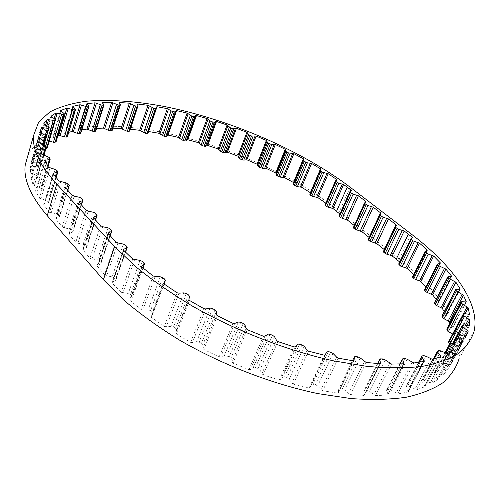 <?xml version="1.0" encoding="UTF-8"?>
<svg xmlns="http://www.w3.org/2000/svg" width="500" height="500" viewBox="0 0 500 500"><rect width="100%" height="100%" fill="white"/><g stroke="black" fill="none" stroke-linecap="round" stroke-linejoin="round"><path stroke-width="0.38" stroke-dasharray="2.5 1.88" d="M40.05 132.762L31.356 161.825L36.456 164.544L37.469 165.569L37.331 166.45L36.075 166.881L30.494 166.762L30.425 172.694L39.044 142.762M45.7 124.913L39.031 148.025L35.569 152.4L40.05 155.188L40.8 156.175L40.394 156.925L38.963 157.2L33.2 156.644M45.8 149.044L39.031 148.025M49.188 141.125L47.663 140.963L42.763 144.512L50.938 116.306M465.875 336.65L450.5 365.188L453.013 359.375L447.95 355.206L447.262 354.044L447.525 353.088L448.844 352.837L454.4 353.963L455.05 347.6L466.844 325.606M391.55 364.075L375.556 395.6L387.725 395.05L387.956 394.137L386.444 390.144L387.181 389.637L388.944 389.45L391.244 390.163L397.756 393.95L408.156 392.05L424.2 361.419M366.175 362.5L350.35 394.562L364.05 395.45L364.562 394.644L363.919 390.988L364.544 390.462L366.962 390.462L369.338 391.375L375.556 395.6M338.269 358.194L322.719 390.737L337.625 393.113L338.406 392.525L338.644 389.2L339.319 388.638L342.238 388.881L344.613 389.981L350.35 394.562M308.562 351.175L293.387 384.131L309.1 387.969L310.156 387.438L311.262 384.606L311.962 384.119L315.344 384.637L317.656 385.913L321.1 389.663L322.719 390.737M277.906 341.581L263.188 374.869L279.244 380.094L280.55 379.731L283.194 376.944L286.994 377.762L289.175 379.181L291.906 382.969L293.387 384.131M247.213 329.675L233.019 363.188L248.944 369.663L250.456 369.475L253.837 367.275L257.994 368.406L259.969 369.925L261.894 373.656L263.188 374.869M217.431 315.8L203.8 349.444L219.112 356.962L220.787 356.956L224.769 355.369L229.194 356.806L230.906 358.387L231.956 361.956L233.019 363.188M189.45 300.413L176.4 334.069L190.644 342.394L192.438 342.569L196.863 341.581L199.156 342.088L201.462 343.319L202.862 344.919L203 348.231L203.8 349.444M72.119 195.113L62.25 226.831L55.637 219.031L59.181 217.362L59.606 216.919L59.363 216.325L58.281 215.119L56.3 214.125L49.556 212.369L59.05 181.006M44.544 160.319L35.55 191.012L39.394 198.2L48.544 167.256M39.925 148.081L31.2 178.269L33.044 184.881L41.9 154.419M39 137.119L30.494 166.762M31.356 161.825L39.781 132.45M35.569 152.4L43.85 123.612M54.175 118.637L47.663 140.963M57.838 135.825L52.594 138.181L60.694 110.594M68.744 132.294L64.725 133.419L72.75 106.538M81.806 129.731L78.819 130.194L86.812 103.975M96.631 128.338L94.55 128.456L102.537 102.85M112.894 128.175L111.619 128.144L119.619 103.131M130.287 129.25L129.731 129.2L137.719 104.887M336.119 180.331L326.075 203.363L325.775 203.144M339.038 216L340.556 214.862L339.913 214.037M353.387 227.519L354.85 226.337L354.281 225.556M368.162 239.375L369.569 238.15L369.075 237.413M426.925 250.55L414.65 275.281L413.681 274.356M440.144 263.375L427.388 288.569L425.931 286.925M451.294 276.369L438.069 302.05L436.188 299.456M460.119 289.319L446.394 315.556L444.237 311.65M466.306 302.013L452.088 328.869L449.931 323.056M469.5 314.344L454.85 341.763L453.769 334.994L465.069 313.756M469.438 326L454.4 353.963M453.013 359.375L465.231 336.681M458.612 345.988L442.956 375.119L447.419 370.031L462.938 341.219M447.519 353.694L431.637 383.431L438.106 379.244L453.881 349.831M432.55 359.462L416.538 389.812L425.006 386.688L440.962 356.662M413.812 363L397.756 393.95M387.725 395.05L403.769 363.825M364.05 395.45L379.981 363.669M337.625 393.113L353.331 360.819M309.1 387.969L324.481 355.225M279.244 380.094L294.212 346.975M248.944 369.663L263.425 336.25M219.112 356.962L233.044 323.375M190.644 342.394L204 308.731M164.056 283.994L151.581 317.55L164.369 326.419L177.144 292.794M141.9 267.056L129.981 300.4L141 309.538L153.206 276.069M115.7 241.863L104.537 274.706L106.706 275.812L112.112 276.844L114.281 277.944L115.85 280.131L112.406 282.256L123.5 250.131L112.081 283.15L121.081 292.269L132.75 259.056M104.537 274.706L97.094 265.887L100.575 263.875L100.969 263.4L100.669 262.675L99.469 261.325L97.344 260.25L92.013 259.206L89.894 258.131L82.744 249.669L86.25 247.781L86.656 247.312L86.375 246.637L85.219 245.338L83.144 244.288L77.881 243.231L75.806 242.181L69.2 234.7L68.938 234.062L69.362 233.6L72.875 231.831L71.5 229.944L69.469 228.925L64.281 227.856L62.25 226.831M474.206 330.881L459.006 358.95C465.875 328.919 439.231 290.825 399.2 258.969L339.506 211.281C326.344 200.819 311.613 190.975 295.312 181.762M294.812 181.481L294.613 181.369C246.8 154.637 189.088 134.881 137.175 128.194C85.75 121.825 40.675 129.662 27.95 155.344M411.85 238.194L400.119 262.344L399.675 261.975M53.006 173.631L43.7 204.775L49.556 212.369M112.406 282.256L112.081 283.15M121.081 292.269L128.238 293.481L130.575 294.475L132.144 295.9L132.656 296.919L130.05 299.413L129.981 300.4M141 309.538L142.856 310.025L147.988 310.138L150.438 310.988L152.3 312.387L153.062 313.656L151.363 316.456L151.581 317.55M164.369 326.419L166.225 326.756L170.987 326.344L173.487 327.019L175.594 328.356L176.65 329.875L175.875 332.956L176.4 334.069M408.156 392.05L408.113 391.062L405.956 387.556L405.775 386.838L406.269 386.4L407.744 386.019L409.925 386.519L416.538 389.812M425.006 386.688L424.719 385.656L421.944 382.188L421.912 380.938L423.088 380.375L425.094 380.675L431.637 383.431M438.106 379.244L434.312 374.831L433.956 373.525L434.825 372.806L436.625 372.906L442.956 375.119M447.419 370.031L443.025 365.794L442.388 364.45L442.944 363.606L444.513 363.525L450.5 365.188M455.05 347.6L449.95 343.931M448.831 341.275L454.85 341.763M453.769 334.994L452.663 334.062M446.863 328.881L452.088 328.869M441.969 316.012L446.394 315.556M434.425 302.894L437.625 302.481L438.069 302.05M424.506 289.744L427.119 289.062L427.388 288.569M412.506 276.737L414.544 275.831L414.65 275.281M398.675 264.031L400.175 262.938L400.119 262.344M395.256 226.6L383.406 251.556L384.725 250.312L384.306 249.619M335.531 180.806L325.031 204.9L326.194 203.9L326.075 203.363M309.906 194.419L310.562 192.881M148.537 131.537L148.088 131.788L147.963 133.219M129.731 129.2L129.312 129.456L129.644 131.119L137.95 105.85M111.619 128.144L111.344 128.562L112.169 130.45M94.55 128.456L94.425 128.938L95.787 131.05M78.819 130.194L80.787 133.056M64.725 133.419L67.469 136.537M52.594 138.181L56.156 141.525M42.763 144.512L47.169 148.038M30.425 172.694L36.081 175.287L37.362 176.35L37.513 177.331L36.475 177.919L31.2 178.269M33.044 184.881L39.169 187.262L40.706 188.331L41.163 189.412L40.375 190.156L35.55 191.012M39.394 198.2L45.881 200.294L47.663 201.337L48.425 202.494L47.931 203.388L44.331 204.2L43.7 204.775M38.931 141.156L31.625 166.55M41.106 133.363L34.438 156.556M46.856 125.531L40.344 148.044M55.338 119.481L49.025 141.081M459.181 334.762L448.162 355.375M400.175 363.981L386.512 390.662M377.794 363.531L363.919 391.287M352.531 360.694L338.631 389.294M325.125 355.119L311.262 384.606M297.456 344.35L282.538 377.281M267.744 334.263L253.287 367.481M238.325 322.062L224.381 355.469M210.075 308.125L196.681 341.613M65.562 188.081L55.881 219.625M350.269 191.412L340.125 214.213M364.781 202.819L354.4 225.65M368.2 239.331L369.094 237.425M108.331 233.962L97.394 266.619M100.6 225.662L89.894 258.131M93.519 218.069L83.025 250.35M79.275 202.787L69.2 234.7M86.088 210.094L75.806 242.181M350.194 187.231L339.506 211.281M411.281 234.044L399.2 258.969M88.194 211.144L77.881 243.231M93.519 212.288L83.144 244.288M95.631 213.337L85.219 245.338M96.825 214.606L86.375 246.637M95.312 219.994L86.25 247.781M93.344 217.85L83.156 249.194M102.756 226.744L92.013 259.206M108.156 227.875L97.344 260.25M110.312 228.95L99.469 261.325M111.556 230.275L100.669 262.675M110.019 235.769L100.575 263.875M108.119 233.675L97.5 265.4M117.912 242.969L106.706 275.812M123.381 244.088L112.112 276.844M125.594 245.194L114.281 277.944M126.888 246.569L115.531 279.35M125.375 252.025L115.469 280.613M134.588 259.688L122.894 292.881M139.994 260.394L128.238 293.481M142.369 261.4L130.575 294.475M143.981 262.8L132.144 295.9M142.956 267.938L132.438 297.3M141.744 266.688L130.05 299.413M155.087 276.575L142.856 310.025M160.269 276.806L147.988 310.138M162.756 277.681L150.438 310.988M164.662 279.069L152.3 312.387M151.275 316.7L163.725 283.175L151.363 316.456M179.025 293.163L166.225 326.756M183.819 292.875L170.987 326.344M186.35 293.587L173.487 327.019M188.506 294.919L175.594 328.356M189.6 296.45L176.644 329.931M188.906 299.281L175.888 332.9M205.812 308.938L192.438 342.569M212.581 308.637L199.156 342.088M214.931 309.875L201.462 343.319M216.375 311.438L202.862 344.919M216.6 314.619L203 348.231M234.737 323.406L220.787 356.956M240.731 322.362L226.762 355.719M243.206 323.462L229.194 356.806M244.969 325.019L230.906 358.387M246.119 328.469L231.956 361.956M264.944 336.106L250.456 369.475M269.981 334.325L255.506 367.494M272.512 335.262L257.994 368.406M274.538 336.763L259.969 369.925M276.575 340.387L261.894 373.656M295.519 346.65L280.55 379.731M299.45 344.181L284.525 377.056M301.962 344.913L286.994 377.762M304.194 346.325L289.175 379.181M307.044 350.025L291.906 382.969M325.5 354.812L310.156 387.438M328.269 351.644L312.962 384.15M330.681 352.169L315.344 384.637M333.044 353.444L317.656 385.913M336.606 357.125L321.1 389.663M353.906 360.6L338.419 392.425M355.606 356.556L340.006 388.619M357.856 356.856L342.238 388.881M360.275 357.975L344.613 389.981M364.431 361.531L348.644 393.594M380.106 363.625L364.562 394.644M380.731 358.869L364.944 390.425M382.769 358.944L366.962 390.462M385.175 359.875L369.338 391.375M389.769 363.231L373.806 394.762M403.519 363.837L387.956 394.137M403.056 358.619L387.181 389.637M404.831 358.481L388.944 389.45M407.163 359.219L391.244 390.163M412.05 362.3L396.019 393.263M423.575 361.538L408.113 391.062M419.131 362.294L405.956 387.556M422.137 355.956L406.269 386.4M423.612 355.619L407.744 386.019M425.812 356.15L409.925 386.519M430.85 358.9L414.856 389.269M439.888 357.075L424.719 385.656M434.206 358.981L421.944 382.188M437.681 351.081L421.912 380.938M438.844 350.569L423.088 380.375M440.863 350.894L425.094 380.675M445.919 353.281L430.05 383.044M452.15 351L437.587 378.188M445.825 353.237L434.312 374.831M449.544 344.25L433.956 373.525M450.387 343.587L434.825 372.806M452.2 343.719L436.625 372.906M457.144 345.719L441.494 374.875M459.556 345.081L446.7 368.975M454.369 344.6L443.025 365.794M442.331 364.588L453.25 344.144L442.388 364.45M458.25 334.963L442.944 363.606M459.819 334.919L444.513 363.525M464.556 336.519L449.188 365.081M463.963 336.319L452.125 358.338M452.669 343.913L447.269 354.031M452.463 343.831L447.525 353.088M463.831 324.794L448.844 352.837M468.288 326L453.25 353.988M465.469 325.238L454.031 346.594M464.431 313.631L449.8 341.138M468.531 314.456L453.875 341.906M461.844 301.712L447.606 328.725M465.544 302.181L451.287 329.125M456.35 289.3L442.512 315.844M459.619 289.425L445.781 315.9M448.225 276.606L434.806 302.744M451.044 276.425L437.625 302.481M437.769 263.85L424.756 289.613M440.119 263.381L427.119 289.062M425.256 251.194L412.644 276.637M427.137 250.469L414.544 275.831M410.956 238.8L398.731 263.981M412.369 237.844L400.175 262.938M396.469 225.569L384.644 250.444M380.944 213.631L369.481 238.287M364.581 202.95L353.444 227.469M365.875 202.044L354.762 226.481M349.913 191.644L339.1 215.938M351.244 190.794L340.456 215.006M336.662 179.887L326.194 203.9M320.806 169.387L310.637 193.25M148.088 131.788L156.469 106.969L148.088 131.8M137.587 104.35L129.319 129.537M119.531 102.956L111.344 128.562M120.363 104.606L112.137 130.281M102.556 102.875L94.425 128.938M103.875 104.656L95.7 130.781M86.956 104.175L78.856 130.738M88.769 106.075L80.625 132.688M73.031 106.931L64.931 134.025M75.344 108.912L67.2 136.056M61.106 111.188L52.981 138.844M63.925 113.231L55.744 140.919M51.531 116.988L43.338 145.213M54.837 119.05L46.588 147.294M45.744 145.912L44.85 148.969M44.631 124.331L36.337 153.138M48.406 126.375L40.05 155.188M43.856 144.994L40.394 156.925M45.294 135.344L38.963 157.2M40.756 133.2L32.312 162.581M44.962 135.169L36.456 164.544M37.469 165.569L43.487 144.844L37.469 165.581M45.881 137.006L37.331 166.45M42.569 144.469L36.075 166.881M40.206 143.512L31.569 173.456M44.781 145.369L36.081 175.287M46.094 146.412L37.362 176.35M46.262 147.35L37.513 177.331M43.119 155.125L36.475 177.919M40.356 149.762L32.2 177.938M43.238 155.162L34.356 185.631M48.113 156.844L39.169 187.262M49.688 157.9L40.706 188.331M50.163 158.938L41.163 189.412M47.581 165.731L40.375 190.156M44.994 161.188L36.381 190.562M50.038 167.969L40.862 198.912M55.119 169.412L45.881 200.294M56.931 170.456L47.663 201.337M57.725 171.575L48.425 202.494M55.806 177.188L47.931 203.388M53.338 174.069L44.331 204.2M60.7 181.694L51.181 213.044M65.875 182.85L56.3 214.125M67.9 183.85L58.281 215.119M69.006 185.025L59.363 216.325M67.55 190.206L59.181 217.362M65.469 187.969L56.075 218.575M74.188 196.137L64.281 227.856M79.438 197.288L69.469 228.925M81.5 198.312L71.5 229.944M82.65 199.537L72.613 231.2M81.169 204.819L72.463 232.288M79.138 202.625L69.362 233.6M399.831 363.988L386.444 390.144M377.644 363.525L363.919 390.988M352.5 360.688L338.644 389.2M95.506 220.2L86.656 247.312M93.225 217.413L82.744 249.669M110.194 235.956L100.969 263.4M108.019 233.25L97.094 265.887M125.538 252.188L115.85 280.131M123.413 249.737L112.019 282.75M143.019 267.987L132.656 296.919M141.738 266.481L129.831 299.8M189.613 296.4L176.65 329.875M188.894 299.331L175.875 332.956M353.969 360.538L338.406 392.525M380.35 363.456L364.562 394.95M403.931 363.7L388.025 394.663M424.219 361.4L408.3 391.794M418.519 362.388L405.775 386.838M440.938 356.675L425.05 386.569M433.244 359.263L421.613 381.287M444.956 352.831L433.806 373.769M452.675 343.913L447.262 354.044M460.15 289.288L446.388 315.606M451.413 276.288L438.069 302.2M440.356 263.263L427.419 288.819M427.269 250.381L414.738 275.625M412.425 237.794L400.281 262.781M396.494 225.544L384.725 250.312M380.981 213.594L369.569 238.15M365.925 202L354.85 226.337M351.3 190.738L340.556 214.862M336.7 179.85L326.269 203.781M320.8 169.394L310.663 193.181M137.581 104.269L129.312 129.456M119.5 102.794L111.312 128.394M102.469 102.625L94.344 128.675M86.788 103.831L78.694 130.375M72.75 106.475L64.669 133.55M60.688 110.612L52.575 138.244M43.944 155.406L37.513 177.438M48.05 166.475L41.2 189.662M56.156 177.613L48.55 202.906M53.006 173.55L43.7 204.694M67.769 190.444L59.606 216.919M65.306 187.512L55.637 219.031M81.375 205.037L72.875 231.831M79 202.175L68.938 234.062"/><path stroke-width="0.75" d="M40.138 136.95L39 137.119L39.044 142.762L44.781 145.369L46.094 146.412L46.262 147.35L45.225 147.881L39.925 148.081L41.9 154.419L48.113 156.844L49.688 157.9L50.163 158.938L49.387 159.625L44.544 160.319L48.544 167.256L55.119 169.412L56.931 170.456L57.725 171.575L57.244 172.413L53.631 173.094L53.006 173.631L59.05 181.006L65.875 182.85L67.9 183.85L69.006 185.025L69.262 185.594L68.844 186.006L65.306 187.512L72.119 195.113L74.188 196.137L79.438 197.288L81.5 198.312L82.65 199.537L82.925 200.144L82.513 200.569L79 202.175L86.088 210.094L88.194 211.144L93.519 212.288L95.631 213.337L96.825 214.606L97.119 215.256L96.719 215.694L93.225 217.413L100.6 225.662L102.756 226.744L108.156 227.875L110.312 228.95L111.556 230.275L111.869 230.975L111.487 231.419L108.019 233.25L115.7 241.863L117.912 242.969L123.381 244.088L125.594 245.194L126.888 246.569L127.219 247.325L126.85 247.781L123.794 249.275L123.488 250.119L132.75 259.056L139.994 260.394L142.369 261.4L143.981 262.8L144.525 263.788L141.95 266.112L141.9 267.056L153.206 276.069L160.269 276.806L162.756 277.681L164.662 279.069L165.463 280.3L163.812 282.944L164.056 283.994L177.144 292.794L179.025 293.163L183.819 292.875L186.35 293.587L188.506 294.919L189.613 296.4L188.894 299.331L189.45 300.413L204 308.731L205.812 308.938L210.25 308.094L212.581 308.637L214.931 309.875L216.375 311.438L216.6 314.619L217.431 315.8L233.044 323.375L234.737 323.406L238.713 321.975L240.731 322.362L243.206 323.462L244.969 325.019L246.119 328.469L247.213 329.675L263.425 336.25L264.944 336.106L268.294 334.075L269.981 334.325L272.512 335.262L274.538 336.763L276.575 340.387L277.906 341.581L294.212 346.975L295.519 346.65L298.106 344.038L301.962 344.913L304.194 346.325L307.044 350.025L308.562 351.175L324.481 355.225L325.531 354.738L326.569 352.044L328.269 351.644L330.681 352.169L333.044 353.444L336.606 357.125L338.269 358.194L353.331 360.819L354.1 360.269L354.25 357.081L354.913 356.556L357.856 356.856L360.275 357.975L366.175 362.5L379.981 363.669L380.469 362.906L379.719 359.381L380.331 358.894L382.769 358.944L385.175 359.875L391.55 364.075L403.769 363.825L403.969 362.956L402.337 359.094L403.056 358.619L404.831 358.481L407.163 359.219L413.812 363L424.2 361.419L424.131 360.469L421.863 357.05L421.656 356.362L422.137 355.956L423.612 355.619L425.812 356.15L432.55 359.462L440.962 356.662L440.637 355.662L437.75 352.275L437.681 351.081L438.844 350.569L440.863 350.894L447.519 353.694L453.881 349.831L449.938 345.513L449.544 344.25L450.387 343.587L452.2 343.719L458.612 345.988L462.938 341.219L458.4 337.056L457.719 335.763L458.25 334.963L459.819 334.919L465.875 336.65L468.212 331.15L463.013 327.044L462.281 325.913L462.519 325L463.831 324.794L469.438 326L469.888 319.931L464.144 315.944L463.425 314.962L463.381 313.888L464.431 313.631L469.5 314.344L468.206 307.85L461.362 303.231L461.031 301.988L461.844 301.712L466.337 301.956L463.444 295.194L456.362 290.963L455.737 289.569L460.225 289.113L455.894 282.194L448.7 278.381L447.788 276.863L451.469 276.031L445.863 269.069L438.669 265.7L437.469 264.081L440.119 263.381L440.375 262.913L433.644 256.012L428.281 254.069L425.419 252.019L425.069 251.388L427.137 250.469L427.225 249.944L419.519 243.181L412.6 240.719L410.856 238.944L412.369 237.844L412.3 237.275L404.212 231.006L398.775 229.312L395.706 227.469L395.181 226.725L396.544 225.45L396.019 224.713L388.481 218.919L383.106 217.231L380.106 215.438L379.606 214.731L381.025 213.506L380.525 212.806L373.212 207.181L367.9 205.506L364.969 203.756L364.494 203.088L365.962 201.912L365.494 201.25L358.387 195.787L353.131 194.125L350.269 192.419L349.819 191.781L351.337 190.656L350.887 190.025L343.587 184.462L338.862 183.219L335.887 181.525L335.462 180.919L336.662 179.887L336.538 179.375L328.212 173.738L322.081 172.15L320.081 170.544L320.831 169.325L320.538 168.837L311.575 163.444L307.394 162.806L304.294 161.412L303.506 160.6L303.781 159.338L303.375 158.775L293.875 153.669L288.412 152.856L286.306 151.719L285.25 149.281L275.325 144.5L271.844 144.462L268.688 143.356L267.6 142.531L266.369 140.431L256.119 136.031L251.525 135.988L248.95 134.8L246.919 132.306L236.45 128.325L233.794 128.856L230.706 128.069L227.094 124.994L216.5 121.469L214.306 122.269L211.3 121.662L207.087 118.556L196.475 115.531L195.712 115.625L194.775 116.606L191.881 116.175L187.094 113.081L176.575 110.594L175.912 110.763L175.394 111.925L172.65 111.688L167.319 108.644L157.006 106.737L156.469 106.969L156.375 108.331L153.819 108.275L147.988 105.319L138 104.038L137.581 104.269L137.956 105.931L135.619 106.019L129.325 103.188L119.8 102.569L119.531 102.956L120.4 104.769L118.287 104.987L111.6 102.331L102.675 102.419L102.556 102.875L103.963 104.906L102.1 105.25L95.075 102.825L86.906 103.656L88.938 106.425L87.344 106.888L80.05 104.738L72.806 106.35L75.625 109.375L74.306 109.95L66.85 108.138L60.706 110.556L64.35 113.812L63.319 114.481L55.8 113.062L50.938 116.306L54.837 119.05L55.431 119.763L54.7 120.512L47.25 119.544L43.85 123.612L49.212 127.225L48.788 128.031L47.35 128.256L41.544 127.581L39.781 132.45L44.962 135.169L46.006 136.169L45.881 137.006L44.625 137.381L40.138 136.95L38.931 141.156M75.606 109.45L67.469 136.537L66.144 137.175L59.044 135.463L57.838 135.825M88.919 106.494L80.787 133.056L79.181 133.588L77.4 133.325L71.969 131.519L68.744 132.294M227.094 124.994L218.162 148.906L207.669 145.475L205.456 146.381L202.475 145.819L198.337 142.656L187.819 139.744L196.475 115.531M246.919 132.306L237.781 156.1L227.419 152.175L224.756 152.806L221.694 152.062L218.162 148.906M266.369 140.431L257.006 164.15L246.875 159.781L243.787 160.125L240.681 159.206L239.744 158.675L237.781 156.1M285.25 149.281L275.644 172.981L265.85 168.206L262.369 168.256L259.244 167.175L258.175 166.331L257.006 164.15M303.375 158.775L293.5 182.525L284.144 177.387L280.306 177.131L277.194 175.894L276.275 175.044L276.156 173.588L275.644 172.981M320.538 168.837L310.381 192.681L301.569 187.225L297.406 186.669L294.35 185.281L293.587 184.444L293.894 183.106L293.5 182.525M325.775 203.144L317.919 197.644L311.831 196.125L309.881 194.488L320.087 170.531L309.881 194.488M339.913 214.037L332.987 208.544L326.662 206.619L325.031 204.9M413.681 274.356L407.156 268.369L400.394 266.019L398.675 264.031M425.931 286.925L420.875 281.494L414.1 278.806L412.506 276.737M436.188 299.456L432.681 294.894L425.962 291.881L424.506 289.744M444.237 311.65L442.294 308.406L435.706 305.1L434.425 302.894M449.931 323.056L449.419 321.85L448.2 320.962L443.056 318.263L441.969 316.012M452.663 334.062L447.725 331.163L446.863 328.881M449.95 343.931L448.756 342.562L448.831 341.275M41.544 127.581L40.05 132.762M47.25 119.544L45.7 124.913M55.8 113.062L54.175 118.637M66.85 108.138L58.756 135.463M80.05 104.738L71.969 131.519M95.075 102.825L86.975 129.088L81.806 129.731M86.812 103.975L86.906 103.656M111.6 102.331L103.45 128.119L96.631 128.338M102.537 102.85L102.675 102.419M129.325 103.188L121.106 128.537L112.894 128.175M119.619 103.131L119.8 102.569M147.988 105.319L139.662 130.281L130.287 129.25M137.719 104.887L138 104.038M167.319 108.644L158.875 133.262L148.625 131.531L157.006 106.737M187.094 113.081L178.506 137.413L168.062 135.075L176.575 110.594M207.087 118.556L198.337 142.656M207.669 145.475L216.5 121.469M227.419 152.175L236.45 128.325M246.875 159.781L256.119 136.031M265.85 168.206L275.325 144.5M284.144 177.387L293.875 153.669M301.569 187.225L311.575 163.444M336.538 179.375L336.119 180.331M317.919 197.644L328.212 173.738M332.987 208.544L343.587 184.462M354.281 225.556L347.45 220.081L340.606 217.688L339.038 216M369.075 237.413L361.944 231.694L355.012 229.275L353.387 227.519M384.306 249.619L376.856 243.65L369.837 241.206L368.162 239.375M427.225 249.944L426.925 250.55M407.156 268.369L419.519 243.181M440.375 262.913L440.144 263.375M420.875 281.494L433.644 256.012M451.469 276.031L451.294 276.369M432.681 294.894L445.863 269.069M442.294 308.406L455.894 282.194M449.419 321.85L463.444 295.194M465.069 313.756L468.206 307.85M466.844 325.606L469.888 319.931M465.231 336.681L468.212 331.15M56.781 184.1L114.656 246.631L135.625 266.619C152.181 280.1 171.012 293.206 192.113 305.925C235.787 330.731 286.894 350.556 333.562 360.856L366.863 366.356C387.6 368.219 406.1 368.219 422.375 366.362C437.163 363.525 449.25 359.206 458.644 353.394C466.469 346.875 471.656 339.369 474.206 330.881C480.144 302.3 452.262 265.331 411.281 234.044L350.194 187.231C301.431 150.3 229.569 119.388 163.669 106.356C135.269 101.112 109.556 99.388 86.525 101.194C72.144 103.175 59.919 106.75 49.85 111.931L38.712 122L33.681 135.194C31.969 148.763 39.669 165.062 56.781 184.1L47.237 215.675C30.625 196.137 23.294 179.206 25.244 164.869L27.95 155.344M295.312 181.762L294.812 181.481M114.656 246.631L103.4 279.725L47.237 215.675M399.675 261.975L392.225 255.963L385.112 253.494L383.406 251.556M412.3 237.275L411.85 238.194M103.4 279.725L123.763 300.1C139.894 313.781 158.275 327 178.912 339.756C221.656 364.575 271.869 384 317.969 393.625L350.919 398.562C371.494 400.012 389.919 399.575 406.181 397.25C421 393.944 433.188 389.144 442.744 382.85C450.763 375.856 456.181 367.894 459.006 358.95M303.506 160.6L293.587 184.438L303.506 160.6M452.675 343.913L462.287 325.9L452.669 343.913M187.819 139.744L187.05 139.869L186.094 140.925L184.862 140.963L181.681 139.825L178.506 137.413M168.062 135.075L167.406 135.269L166.856 136.512L164.125 136.337L158.875 133.262M147.963 133.231L156.356 108.394L147.963 133.231L145.412 133.244L139.662 130.281M129.644 131.119L127.312 131.356L121.106 128.537M120.381 104.831L112.169 130.45L110.062 130.738L108.281 130.275L103.45 128.119M103.944 104.975L95.787 131.05L93.925 131.463L92.131 131.094L86.975 129.088M64.325 113.888L56.156 141.525L55.119 142.25L53.438 142.238L49.188 141.125M55.406 119.844L47.169 148.038L45.8 149.044M42.787 127.525L41.106 133.363M48.575 119.6L46.856 125.531M57.175 113.212L55.338 119.481M68.244 108.369L60.138 135.675M81.45 105.05L73.35 131.812M211.3 121.662L202.475 145.819M230.706 128.069L221.694 152.062M249.9 135.325L240.681 159.206M268.688 143.356L259.244 167.175M286.881 152.075L277.194 175.894M304.294 161.412L294.35 185.281M320.725 171.281L310.5 195.244M335.962 181.581L325.444 205.7M414.369 241.6L402.056 266.837M428.281 254.069L415.575 279.581M440.344 266.756L427.244 292.606M450.294 279.519L436.781 305.744M457.844 292.162L443.919 318.819M462.7 304.488L448.375 331.606M464.581 316.256L449.869 343.881M463.225 327.206L459.181 334.762M402.419 359.588L400.175 363.981M379.725 359.675L377.794 363.531M354.237 357.169L352.531 360.694M326.569 352.044L325.125 355.119M347.206 187.2L336.525 211.325M350.887 190.025L350.269 191.412M358.387 195.787L347.45 220.081M365.494 201.25L364.781 202.819M373.212 207.181L361.944 231.694M380.525 212.806L379.694 214.594M388.481 218.919L376.856 243.65M396.019 224.713L384.225 249.55M408.325 234.169L396.238 259.175M404.212 231.006L392.225 255.963M96.719 215.694L95.312 219.994M93.631 216.969L93.344 217.85M111.487 231.419L110.019 235.769M108.413 232.8L108.119 233.675M126.85 247.781L125.375 252.025M123.794 249.275L123.5 250.131M144.312 264.144L142.956 267.938M141.95 266.112L141.744 266.688M165.375 280.525L164.081 284.012L165.381 280.519M354.113 360.175L353.906 360.6M380.469 362.906L380.106 363.625M403.969 362.956L403.519 363.837M424.131 360.469L423.575 361.538M421.863 357.05L419.131 362.294M440.637 355.662L439.888 357.075M437.75 352.275L434.206 358.981M453.331 348.8L452.15 351M449.938 345.513L445.825 353.237M462.181 340.188L459.556 345.081M458.4 337.056L454.369 344.6M457.681 335.819L453.237 344.144L457.663 335.887M467.294 330.138L463.963 336.319M462.519 325L452.463 343.831M468.831 318.95L465.469 325.238M463.425 314.962L448.756 342.562M463.375 313.988L448.738 341.538M467.044 306.919L452.631 334.044M461.362 303.231L447.075 330.325M461.044 302.2L446.794 329.25M462.2 294.312L448.2 320.962M456.362 290.963L442.475 317.594M455.806 289.894L441.956 316.481M454.594 281.381L441.019 307.587M448.7 278.381L435.225 304.594M447.931 277.294L434.487 303.469M444.525 268.331L431.369 294.15M438.669 265.7L425.6 291.531M437.706 264.613L424.669 290.419M432.294 255.35L419.55 280.825M426.544 253.094L413.875 278.6M425.419 252.019L412.781 277.5M418.175 242.6L405.831 267.787M412.6 240.719L400.319 265.95M411.331 239.669L399.075 264.887M402.456 230.175L390.494 255.131M398.775 229.312L386.844 254.319M397.025 228.481L385.112 253.494M395.706 227.469L383.831 252.456M386.756 218.106L375.163 242.838M383.106 217.231L371.538 242.013M381.381 216.419L369.837 241.206M380.106 215.438L368.594 240.2M371.519 206.388L360.275 230.9M367.9 205.506L356.681 230.069M366.206 204.713L355.012 229.275M364.969 203.756L353.8 228.3M356.719 195.006L345.812 219.306M353.131 194.125L342.25 218.469M351.469 193.344L340.606 217.688M350.269 192.419L339.431 216.744M342.337 183.981L331.75 208.069M338.862 183.219L328.3 207.35M337.206 182.481L326.662 206.619M326.987 173.331L316.7 197.244M323.744 172.8L313.475 196.769M322.081 172.15L311.831 196.125M310.375 163.1L300.381 186.9M307.394 162.806L297.406 186.669M305.744 162.244L295.775 186.112M293.894 183.106L303.781 159.338L293.888 183.113M292.725 153.4L283 177.131M290.031 153.331L280.306 177.131M288.412 152.856L278.7 176.675M285.938 151.25L276.275 175.044M285.788 149.869L276.156 173.588M274.231 144.306L264.762 168.031M271.844 144.462L262.369 168.256M270.275 144.075L260.812 167.894M267.6 142.531L258.175 166.331M267.025 141.025L257.644 164.762M255.094 135.906L245.856 159.675M253.038 136.275L243.787 160.125M251.525 135.988L242.288 159.856M248.675 134.512L239.475 158.375M247.688 132.906L238.531 156.713M235.5 128.275L226.475 152.144M233.794 128.856L224.756 152.806M232.362 128.663L223.331 152.637M229.356 127.275L220.362 151.256M227.969 125.594L219.019 149.519M215.637 121.487L206.806 145.519M214.306 122.269L205.456 146.381M212.969 122.175L204.125 146.319M209.844 120.894L201.031 145.044M208.062 119.15L199.3 143.25M195.712 115.625L187.05 139.869M194.775 116.606L186.094 140.925M193.544 116.606L184.862 140.963M191.881 116.175L183.219 140.55M190.325 115.444L181.681 139.825M188.162 113.656L179.556 137.994M175.912 110.763L167.406 135.269M175.394 111.925L166.856 136.512M174.288 112.031L165.75 136.656M172.65 111.688L164.125 136.337M171.006 111.006L162.506 135.656M168.469 109.194L160.012 133.812M155.412 108.525L147 133.463M153.819 108.275L145.412 133.244M152.106 107.65L143.725 132.631M149.213 105.838L140.875 130.794M137.15 106.163L128.837 131.469M135.619 106.019L127.312 131.356M133.85 105.456L125.562 130.812M130.612 103.669L122.375 129.012M119.738 105.025L111.5 130.738M118.287 104.987L110.062 130.738M116.494 104.5L108.281 130.275M112.938 102.769L104.775 128.537M103.438 105.175L95.256 131.344M102.1 105.25L93.925 131.463M100.294 104.856L92.131 131.094M96.45 103.2L88.338 129.45M88.544 106.694L80.388 133.35M87.344 106.888L79.181 133.588M85.544 106.594L77.4 133.325M75.35 109.631L67.188 136.806M74.306 109.95L66.144 137.175M72.55 109.769L64.4 137.031M64.175 114.031L55.975 141.756M63.319 114.481L55.119 142.25M61.631 114.425L53.438 142.238M55.338 119.931L47.069 148.219M54.7 120.512L46.425 148.844M53.125 120.588L45.744 145.912M49.181 127.325L44.025 145.062L49.188 127.312M48.788 128.031L43.856 144.994M47.35 128.256L45.294 135.344M45.694 137.25L43.487 144.844L45.688 137.25M44.625 137.381L42.569 144.469M45.225 147.881L43.119 155.125M40.925 147.794L40.356 149.762M49.387 159.625L47.581 165.731M45.369 159.906L44.994 161.188M57.244 172.413L55.806 177.188M53.631 173.094L53.338 174.069M68.844 186.006L67.55 190.206M65.738 187.087L65.469 187.969M82.513 200.569L81.169 204.819M79.419 201.744L79.138 202.625M402.337 359.094L399.831 363.988M379.719 359.381L377.644 363.525M354.25 357.081L352.5 360.688M33.681 135.194L25.244 164.869M97.069 215.413L95.506 220.2M111.812 231.144L110.194 235.956M127.156 247.512L125.538 252.188M144.45 263.988L143.019 267.987M421.656 356.362L418.519 362.388M437.394 351.406L433.244 359.263M449.4 344.481L444.956 352.831M463.381 313.888L448.744 341.431M461.031 301.988L446.788 329.031M455.737 289.569L441.894 316.15M447.788 276.863L434.356 303.025M437.469 264.081L424.45 289.862M425.069 251.388L412.45 276.85M410.856 238.944L398.625 264.137M395.181 226.725L383.325 251.688M379.606 214.731L368.119 239.475M364.494 203.088L353.35 227.606M349.819 191.781L339 216.088M335.462 180.919L324.956 205.019M137.938 106L129.65 131.2M46.238 147.55L43.944 155.406M50.175 159.281L48.05 166.475M57.819 172.087L56.156 177.613M69.225 185.725L67.769 190.444M82.881 200.287L81.375 205.037"/></g></svg>
